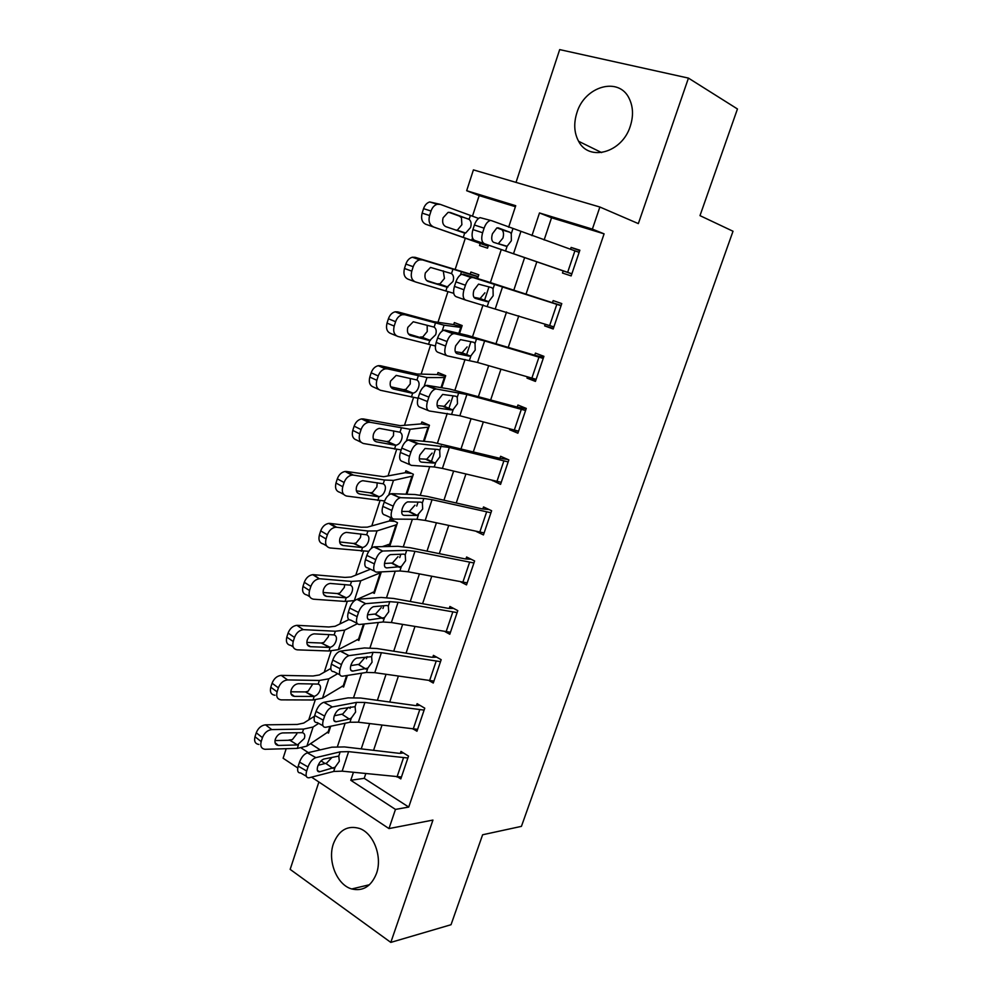 <?xml version="1.0" encoding="UTF-8"?>
<svg xmlns="http://www.w3.org/2000/svg" width="992" height="992" viewBox="0 0 992 992"><rect width="100%" height="100%" fill="white"/><g stroke="black" fill="none" stroke-linecap="round" stroke-linejoin="round"><path stroke-width="1.49" d="M576.873 112.815C573.55 123.454 574.132 132.94 578.609 141.286C588.963 161.882 622.133 152.842 630.28 126.207C633.516 116.138 633.206 107 629.337 98.803C619.169 76.161 584.635 86.068 576.873 112.815M333.436 843.659C327.248 860.746 336.846 884.926 351.738 888.968C363.022 891.535 371.256 886.389 376.476 873.506C382.602 856.815 373.649 833.33 359.575 828.481C347.572 825.034 338.855 830.093 333.436 843.659M515.394 206.708L479.161 195.61L466.674 190.712L473.42 169.88L599.875 207.018L592.373 229.115L539.487 212.958L531.935 235.674M318.878 782.006L290.16 869.376L390.811 942.4L451.038 924.718L482.62 834.768L521.432 826.361L733.014 231.248L699.992 215.636L737.453 108.971L688.448 78.108L559.686 49.6L516.026 182.392M297.749 767.969L283.117 758.235L286.192 748.7M292.07 739.697L289.007 740.02M479.161 195.61L472.502 216.095M465.372 238.043L455.043 269.812M447.925 291.722L438.005 322.239M430.627 344.943L421.166 374.034M413.528 397.507L404.525 425.208M396.651 449.45L388.095 475.776M379.973 500.749L371.851 525.748M363.494 551.44L355.793 575.137M347.212 601.524L339.934 623.943M331.13 651.012L324.248 672.179M315.233 699.918L308.748 719.87M310.521 743.628L320.193 749.878M327.162 732.257L328.488 733.088L330.72 726.256L329.084 731.253L306.888 746.108L297.302 748.39L265.05 749.295C261.367 748.737 260.078 746.17 261.181 741.582L262.446 737.626L256.258 732.803C258.193 728.016 261.293 725.363 265.534 724.83L271.746 729.591C267.505 730.137 264.405 732.815 262.446 737.626M342.116 686.166L343.579 687.047L347.398 675.44L344.187 685.187L322.512 698.17L313.026 699.98L281.282 699.868C277.351 699.36 275.962 696.694 277.103 691.846L278.38 687.84L272.081 683.24C274.003 678.466 277.053 675.85 281.232 675.378L287.568 679.929C283.377 680.413 280.314 683.054 278.38 687.84M357.219 639.542L358.856 640.485L364.275 623.98L359.476 638.612L338.322 649.661L328.935 650.988L297.34 649.847C293.434 649.214 292.057 646.437 293.223 641.502L294.512 637.447L288.089 633.07C289.924 628.444 292.851 625.865 296.893 625.332L303.341 629.66C299.299 630.205 296.36 632.797 294.512 637.447M372.434 592.373L374.306 593.39L381.35 571.888M387.748 544.645L389.93 545.761L397.482 522.697L390.116 519.039L389.484 520.961L367.313 527.161L361.2 527.223L329.989 523.404L336.685 527.273L335.507 527.26C331.762 527.918 329.046 530.435 327.372 534.8L320.701 530.881C322.363 526.541 325.066 524.049 328.811 523.392L329.989 523.404M406.063 494.202L411.965 476.197L412.734 476.21L406.832 494.227L413.379 474.263L405.902 470.778L405.257 472.713L383.681 476.718L346.592 471.498L353.412 475.118L351.9 475.106C348.304 475.825 345.712 478.293 344.112 482.509L337.317 478.838C338.904 474.635 341.484 472.18 345.08 471.473L346.592 471.498M423.435 441.254L428.048 427.168L428.804 427.23L424.179 441.328L429.449 425.258L421.86 421.947L421.216 423.906L400.26 425.667L363.407 418.946L370.363 422.332L368.503 422.294C365.056 423.063 362.576 425.481 361.063 429.573L354.132 426.151C355.644 422.084 358.124 419.666 361.559 418.909L363.407 418.946M441.006 387.636L444.317 377.568L445.048 377.679L441.75 387.748L445.706 375.683L438.005 372.558L437.36 374.542L417.024 373.996L380.444 365.738L387.512 368.863L385.33 368.826C382.044 369.632 379.676 372.012 378.225 375.968L371.169 372.794C372.608 368.863 374.964 366.494 378.25 365.688L380.444 365.738M458.812 333.324L460.772 327.385L461.491 327.546L459.544 333.498L462.16 325.537L454.348 322.586L453.691 324.595L434 321.693L397.68 311.86L404.897 314.737L402.392 314.675C399.255 315.518 396.986 317.849 395.597 321.693L388.405 318.779C389.782 314.96 392.038 312.629 395.176 311.798L397.68 311.86M476.854 278.33L477.412 276.607L478.132 276.83L477.561 278.554L478.801 274.784L470.878 272.031L470.208 274.065L415.14 257.312L422.493 259.904L419.678 259.83C416.69 260.698 414.532 262.992 413.193 266.712L405.864 264.07C407.191 260.363 409.349 258.081 412.337 257.226L415.14 257.312M488.163 246.227L480.215 243.462L479.545 245.52L487.531 248.161L488.486 245.247L488.213 246.115L425.717 224.242C421.997 222.369 420.806 218.662 422.133 213.119L423.559 208.655C424.824 205.071 426.882 202.839 429.722 201.946L439.865 204.253M365.775 773.673L364.225 778.323L408.729 807.066L604.091 233.852L551.552 217.769L544.124 239.977M536.808 261.888L526.033 294.116M518.779 315.853L508.264 347.299M500.935 369.235L490.705 399.838M483.315 421.972L473.37 451.732M465.905 474.052L456.233 502.994M448.706 525.512L439.307 553.648M431.718 576.34L422.58 603.706M414.941 626.56L406.05 653.158M398.35 676.184L389.72 702.026M381.97 725.214L373.575 750.324M397.953 777.096L400.805 778.906L408.53 756.09L400.979 751.428L400.334 753.325L399.069 753.312L344.484 746.926L331.849 747.187L307.384 752.841L315.853 757.628C312.542 758.868 309.926 761.98 308.004 766.965L306.677 771.007C305.424 775.657 306.206 777.914 309.033 777.79L333.709 771.454L342.153 771.156L401.45 777.009L407.886 758L348.614 751.638L340.182 751.837L315.853 757.628M413.652 729.256L416.95 731.24L424.762 708.176L417.099 703.675L416.454 705.597L415.189 705.535L360.642 698.021L348.068 697.872L323.876 702.286L332.37 706.949C329.121 708.077 326.542 711.128 324.632 716.1L323.293 720.192C321.991 725.078 322.822 727.446 325.773 727.285L349.953 722.238L358.36 722.201L417.595 729.331L424.105 710.098L364.895 702.46L356.512 702.386L332.444 706.924M429.387 680.81L433.268 683.029L441.18 659.68L433.417 655.352L432.76 657.299L431.495 657.212L376.997 648.532L364.486 647.962L340.566 651.112L348.961 655.65C345.799 656.766 343.306 659.754 341.459 664.603L340.107 668.744C338.78 673.717 339.586 676.209 342.513 676.209L366.408 672.427L374.765 672.675L433.926 681.082L440.522 661.639L381.387 652.686L373.042 652.327L349.258 655.6M445.148 631.718L449.798 634.248L457.796 610.626L449.909 606.472L449.252 608.431L448 608.307L393.551 598.449L381.114 597.444L357.467 599.292L365.75 603.706C362.7 604.81 360.282 607.724 358.509 612.448L357.132 616.652C355.781 621.699 356.55 624.315 359.439 624.489L383.048 621.996L391.369 622.53L450.467 632.276L457.126 612.597L398.065 602.305L389.769 601.66L366.271 603.62M460.809 581.969L466.513 584.883L474.61 560.976L466.612 557.008L465.942 558.992L464.69 558.818L410.304 547.745L397.928 546.294L374.592 546.815L382.763 551.106C379.812 552.197 377.481 555.036 375.77 559.637L374.381 563.89C373.004 569.024 373.736 571.776 376.588 572.124L399.9 570.958L408.171 571.789L467.195 582.887L473.94 562.972L414.954 551.316L406.708 550.362L383.507 550.994M476.247 531.464L483.439 534.924L491.623 510.731L483.513 506.949L482.831 508.958L481.591 508.747L427.267 496.434L414.966 494.524L391.914 493.681L399.999 497.823C397.147 498.889 394.903 501.667 393.241 506.156L391.84 510.458C390.439 515.679 391.146 518.556 393.948 519.101L416.962 519.287L425.196 520.416L484.121 532.915L490.941 512.752L432.053 499.695L423.844 498.443L400.954 497.699M492.466 480.438L500.563 484.369L508.846 459.891L500.613 456.295L499.918 458.329L432.202 442.122L409.473 439.878L418.636 443.709L417.458 443.846C414.718 444.9 412.548 447.615 410.948 451.992L409.522 456.345C408.096 461.652 408.766 464.665 411.531 465.384L434.236 466.972L442.407 468.41L501.245 482.335L508.152 461.925L449.364 447.429L418.636 443.709M509.826 428.978L509.578 429.71L517.886 433.206L526.281 408.419L517.923 405.021L517.216 407.08L449.661 389.05L427.254 385.38L436.53 389.038L435.166 389.162C432.524 390.203 430.429 392.857 428.879 397.122L427.44 401.537C425.99 406.931 426.622 410.08 429.35 410.998L459.854 415.76L518.58 431.148L525.574 410.49L466.885 394.518L436.53 389.038M527.409 376.898L527 378.113L535.432 381.412L543.926 356.326L535.432 353.127L534.725 355.223L467.344 335.321L445.259 330.175L454.671 333.659L453.096 333.758C450.566 334.788 448.545 337.379 447.057 341.533L445.594 346.01C444.106 351.49 444.714 354.789 447.392 355.892L477.512 362.452L536.139 379.328L543.219 358.422L484.629 340.938L454.671 333.659M545.203 324.186L544.633 325.897L553.189 328.984L561.782 303.589L553.164 300.601L552.457 302.721L485.237 280.897L463.5 274.251L473.035 277.549L471.274 277.624C468.844 278.64 466.897 281.17 465.459 285.225L463.971 289.751C462.47 295.331 463.028 298.766 465.657 300.08L553.896 326.876L561.063 305.722L473.035 277.549M489.713 220.745C487.37 221.737 485.51 224.217 484.108 228.172L474.412 225.01C475.813 221.08 477.685 218.612 480.029 217.62L491.648 220.708L579.142 252.365L571.876 273.78L474.56 240.349L563.196 270.903L562.476 273.036L571.156 275.912L579.861 250.207L571.119 247.43L570.499 249.277M599.875 207.018L638.34 223.609L688.448 78.108M604.091 233.852L592.373 229.115M408.729 807.066L395.473 809.41L388.976 828.58L311.562 777.145M390.811 942.4L432.946 820.074L388.976 828.58M508.636 227.23L515.728 205.704L466.674 190.712M337.454 746.554L345.129 723.242M350.015 708.437L350.523 706.887M353.636 697.475L361.634 673.184M366.395 658.762L367.09 656.63M370.004 647.788L378.336 622.492M382.962 608.48L383.867 605.74M386.582 597.506L395.25 571.194M399.739 557.578L400.842 554.23M403.36 546.604L412.374 519.25M416.727 506.069L418.041 502.076M420.335 495.082L429.71 466.662M431.284 461.888L435.438 449.264M437.534 442.928L447.268 413.404M448.768 408.828L453.071 395.796M454.944 390.129L465.037 359.476M466.476 355.111L470.915 341.645M472.564 336.66L483.042 304.866M484.406 300.712L488.994 286.8M490.408 282.522L501.22 249.711M301.308 748.03L308.326 752.618M321.036 760.889L325.153 763.58M353.425 772.359L350.784 780.282L395.473 809.41M524.594 257.709L513.819 290.135M506.54 311.996L496.025 343.629M488.684 365.688L478.454 396.465M471.051 418.723L461.094 448.657M453.617 471.101L443.945 500.204M436.418 522.846L426.994 551.143M419.405 573.959L410.254 601.474M402.616 624.452L393.725 651.198M386.024 674.349L377.382 700.327M369.619 723.639L361.224 748.886M364.225 778.323L350.784 780.282M551.552 217.769L539.487 212.958M494.686 480.971L492.379 480.686M518.543 431.272L509.578 429.71M535.854 380.147L527 378.113M553.387 328.402L544.633 325.897M579.712 250.666L571.119 247.43M403.409 752.928L400.334 753.325M318.122 765.316L326.604 763.121L331.712 757.677M308.004 766.965L299.534 762.116L298.22 766.146L306.677 771.007M299.534 762.116C301.444 757.144 304.06 754.056 307.384 752.841M306.317 776.228L300.601 772.929C297.774 773.053 296.968 770.784 298.22 766.146M335.098 767.238L319.523 771.813C317.316 771.912 316.708 770.114 317.713 766.419C319.238 762.476 321.296 760.008 323.888 759.029L338.78 756.078L339.326 761.273L335.098 767.238L333.709 771.454M314.501 716.212L303.726 723.069L297.327 724.433L265.534 724.83M318.655 723.366L313.112 727L303.564 729.083L271.746 729.591M275.044 742.686L278.33 745.438C275.416 745.004 274.4 742.958 275.292 739.3C276.842 735.494 279.285 733.361 282.633 732.927L302.399 732.679C304.656 733.373 305.3 735.295 304.346 738.445L297.451 744.942L289.825 740.243L274.995 740.59M278.603 745.438L297.451 744.942M258.887 744.446C255.204 743.876 253.902 741.309 254.994 736.746L256.258 732.803M289.825 740.243L292.442 739.511L296.831 733.857M419.864 705.287L416.454 705.597M334.316 715.778L342.761 714.004L348.366 707.383M324.632 716.1L316.039 711.4L314.712 715.48L323.293 720.192M316.039 711.4C317.948 706.44 320.528 703.415 323.801 702.299L323.876 702.286M341.98 714.265L349.32 719.051L336.139 721.754C333.808 721.866 333.176 719.981 334.217 716.1C335.73 712.157 337.776 709.739 340.33 708.858L355.099 706.676L355.595 712.045L351.366 717.972L349.32 719.051L341.992 714.265M322.946 725.735L317.242 722.585C314.266 722.722 313.422 720.353 314.712 715.48M436.592 657.126L432.76 657.299M350.771 665.632L359.116 664.28L364.721 657.746M341.459 664.603L332.766 660.052L331.415 664.181L340.107 668.744M332.766 660.052C334.602 655.228 337.094 652.252 340.268 651.161L340.566 651.112M339.872 674.82L333.87 671.658C330.919 671.634 330.1 669.141 331.415 664.181M367.834 668.1L352.768 671.113C350.474 671.088 349.866 669.104 350.92 665.173C352.383 661.329 354.355 658.961 356.835 658.08L371.603 656.667L372.062 662.21L367.834 668.1L366.408 672.427M453.642 608.431L449.252 608.431M367.486 614.854L375.67 613.961L381.263 607.513M358.509 612.448L349.692 608.059L348.328 612.25L357.132 616.652M349.692 608.059C351.466 603.359 353.884 600.458 356.946 599.366L357.467 599.292M357.046 623.286L350.684 620.099C347.783 619.901 346.989 617.284 348.328 612.25M384.499 617.632L369.607 619.839C367.35 619.678 366.755 617.607 367.834 613.602C369.247 609.857 371.157 607.538 373.562 606.67L386.793 605.48L388.318 606.05L388.728 611.779L384.499 617.632L383.048 621.996M330.782 668.496L319.35 674.957L313.013 675.998L281.356 675.391M337.689 673.667L328.811 678.838L319.362 680.45L287.68 679.929M291.028 693.879L294.426 696.359C291.338 695.95 290.247 693.83 291.164 689.973C292.702 686.166 295.132 684.071 298.431 683.699L318.184 684.083C320.416 684.877 321.048 686.861 320.081 690.06C318.928 693.383 316.969 695.479 314.204 696.359L305.449 691.92L290.805 691.796M294.426 696.359L313.187 696.458M274.982 695.231C271.064 694.722 269.675 692.056 270.804 687.233L272.081 683.24M313.199 696.458L305.462 691.92L308.078 691.263L312.852 683.897M348.874 619.591L335.147 626.274L328.885 626.994L297.364 625.344M357.368 623.72L344.695 630.106L335.358 631.234L303.812 629.66M307.247 644.502L310.446 646.685C307.371 646.176 306.292 643.957 307.222 640.051C308.698 636.356 311.029 634.297 314.228 633.863L334.155 634.905C336.375 635.798 336.995 637.868 336.003 641.105C334.85 644.453 332.89 646.524 330.125 647.33L321.272 643.027L306.838 642.432M310.446 646.685L329.121 647.404M293.223 646.995L290.941 645.432C287.035 644.788 285.659 642.01 286.8 637.112L288.089 633.07M321.272 643.027L323.888 642.432L328.278 636.839L328.724 634.533M370.487 569.21L351.131 577.009L344.943 577.406L313.571 574.69L319.325 578.77C315.419 579.378 312.604 581.932 310.843 586.433L304.296 582.292C306.044 577.815 308.859 575.273 312.753 574.678L313.571 574.69M357.046 599.354L374.926 591.492L381.151 572.496L360.766 580.791L351.528 581.424L320.143 578.782M360.766 580.791L354.318 600.594L345.042 601.425L313.596 599.205C309.702 598.436 308.351 595.547 309.529 590.538L310.843 586.433M323.702 594.543L326.653 596.403C323.59 595.783 322.536 593.489 323.479 589.521C324.88 585.937 327.124 583.904 330.212 583.432L350.325 585.144C352.52 586.136 353.115 588.281 352.123 591.567C350.945 594.952 348.986 596.998 346.245 597.717L337.28 593.551L323.107 592.484M326.653 596.403L345.241 597.754M309.777 596.762L307.074 595.026C303.18 594.233 301.828 591.356 302.994 586.371L304.296 582.292M337.28 593.551L339.884 593.03L344.274 587.462L344.745 584.573M471.101 559.228L465.942 558.992M384.474 563.468L392.423 563.022L398.015 556.661M375.77 559.637L366.829 555.421L365.453 559.649L374.381 563.89M366.829 555.421C368.54 550.833 370.872 547.993 373.835 546.927L374.592 546.815M374.468 571.119L367.71 567.883C364.845 567.511 364.089 564.77 365.453 559.649M401.363 566.531L386.657 567.92C384.437 567.635 383.867 565.452 384.958 561.385C386.322 557.727 388.17 555.47 390.501 554.615L403.732 554.131L405.232 554.813L405.604 560.716L401.363 566.531L399.9 570.958M394.804 521.37L389.484 520.961M382.242 546.654L390.55 543.839L396.862 524.632L377.022 530.894L367.908 531.018L336.685 527.273M368.764 551.341L330.038 547.956C326.182 547.026 324.843 544.025 326.046 538.954L327.372 534.8M340.417 543.963L343.058 545.513C340.02 544.782 338.979 542.401 339.946 538.371C341.285 534.899 343.43 532.902 346.394 532.382L366.68 534.787C368.863 535.878 369.433 538.098 368.429 541.434C367.238 544.844 365.292 546.865 362.551 547.51L353.487 543.48L339.624 541.954M343.058 545.513L361.547 547.51M326.616 545.91L323.392 544C319.536 543.07 318.196 540.07 319.387 535.023L320.701 530.881M353.487 543.48L356.078 543.033L360.48 537.503L360.914 533.981M489.106 509.553L482.831 508.958M401.723 511.45L409.386 511.463L414.966 505.188M393.241 506.156L384.189 502.101L382.8 506.391L391.84 510.458M384.189 502.101C385.838 497.624 388.095 494.859 390.96 493.805L391.914 493.681M409.386 511.463L417.21 515.418L403.93 515.356C401.735 514.922 401.19 512.641 402.306 508.512C403.62 504.94 405.406 502.746 407.65 501.89L420.881 502.15L422.369 502.944L422.679 509.032L417.21 515.418M392.138 518.27L384.958 515.022C382.131 514.464 381.412 511.587 382.8 506.391M507.966 459.494L499.918 458.329M419.256 458.812L426.746 459.209L432.128 453.084M410.948 451.992L401.772 448.099L400.359 452.439L409.522 456.345M401.772 448.099C403.372 443.746 405.542 441.043 408.295 439.989L409.473 439.878M410.056 464.752L402.43 461.478C399.64 460.747 398.945 457.734 400.359 452.439M435.736 462.433L433.789 463.053L421.414 462.136C419.244 461.553 418.736 459.16 419.864 454.956L425.022 448.496L438.253 449.512L439.704 450.418L439.964 456.704L435.736 462.433L434.236 466.972M526.132 408.853L517.216 407.08M437.088 405.554L444.317 406.323L449.512 400.322M428.879 397.122L419.591 393.402L418.153 397.804L427.44 401.537M419.591 393.402C421.129 389.162 423.212 386.52 425.866 385.479L427.254 385.38M428.222 410.539L420.112 407.253C417.372 406.336 416.714 403.186 418.153 397.804M453.245 409.411L451.31 409.932L439.109 408.233C436.988 407.501 436.505 404.996 437.658 400.731L442.63 394.419L455.836 396.23L457.262 397.246L457.473 403.732L453.245 409.411L451.72 414.011M411.73 473.494L405.257 472.713M411.965 476.197L393.477 480.401L384.474 480.004L353.412 475.118M399.838 497.203L399.069 497.401M384.611 500.96L346.692 496.062C342.848 494.996 341.546 491.871 342.761 486.725L344.112 482.509M357.368 492.764L359.662 494.004C356.649 493.148 355.62 490.68 356.599 486.588C357.876 483.216 359.935 481.256 362.787 480.698L383.234 483.811C385.392 485.014 385.962 487.308 384.921 490.705C383.743 494.14 381.784 496.136 379.056 496.682L369.88 492.813L356.388 490.829M359.662 494.004L378.064 496.67M343.716 494.425L339.921 492.342C336.09 491.263 334.775 488.163 335.978 483.03L337.317 478.838M369.88 492.813L372.459 492.429L376.861 486.936L377.22 482.757M429.437 425.283L421.216 423.906M428.048 427.168L410.13 429.288L370.363 422.332M401.19 449.909L363.556 443.523C359.736 442.296 358.447 439.072 359.699 433.839L361.063 429.573M374.592 440.919L376.476 441.849C373.476 440.882 372.471 438.315 373.476 434.161C374.691 430.9 376.662 428.978 379.39 428.37L399.999 432.214C402.132 433.529 402.678 435.91 401.636 439.344C400.47 442.73 398.561 444.689 395.92 445.234L386.471 441.527L373.426 439.121M376.476 441.849L394.779 445.197M361.088 442.283L356.661 440.051C352.842 438.824 351.552 435.6 352.78 430.392L354.132 426.151M386.471 441.527L389.05 441.217L393.452 435.761L393.663 430.875M445.507 376.29L437.36 374.542M444.317 377.568L426.994 377.555L387.512 368.863M418.016 398.226L380.63 390.327C376.836 388.951 375.571 385.603 376.836 380.283L378.225 375.968M392.063 388.405L393.502 389.05C390.513 387.959 389.534 385.293 390.55 381.089L396.205 375.398L416.962 379.986C419.07 381.412 419.604 383.867 418.537 387.364C417.409 390.65 415.586 392.584 413.056 393.154L403.273 389.608L390.749 386.818M393.502 389.05L411.692 393.092M378.733 389.459L373.6 387.103C369.805 385.727 368.54 382.379 369.793 377.096L371.169 372.794M403.273 389.608L405.84 389.385L410.242 383.966L410.316 378.522M543.542 357.455L534.725 355.223M455.278 351.701L462.098 352.768L467.108 346.902M447.057 341.533L437.621 337.999L436.17 342.463L445.594 346.01M437.621 337.999C439.109 333.858 441.13 331.278 443.672 330.262L445.259 330.175M446.648 355.62L438.03 352.334C435.327 351.218 434.707 347.919 436.17 342.463M470.964 355.719L469.067 356.14L457.052 353.636C454.956 352.755 454.497 350.139 455.675 345.799L460.462 339.624L473.643 342.265L475.032 343.406L475.205 350.089L470.964 355.719L469.439 360.369M461.764 326.728L453.691 324.595M460.772 327.385L444.056 325.202L404.897 314.737M435.426 345.985L397.916 336.474C394.146 334.924 392.906 331.452 394.196 326.058L395.597 321.693M409.795 335.209L410.738 335.594C407.774 334.366 406.807 331.613 407.836 327.335L413.255 321.755L434.136 327.112C436.232 328.65 436.74 331.192 435.649 334.738L429.796 340.479L408.431 333.932M410.738 335.594L428.817 340.343M396.664 335.941L390.761 333.498C386.992 331.948 385.739 328.501 387.016 323.119L388.405 318.779M420.273 337.057L422.828 336.92L427.242 331.539L427.168 325.55M561.162 305.437L552.457 302.721M473.928 297.302L480.103 298.555L484.914 292.814M465.459 285.225L455.898 281.877L454.435 286.39L463.971 289.751M455.898 281.877C457.337 277.834 459.284 275.317 461.726 274.313L463.5 274.251M465.322 299.968L456.171 296.707C453.518 295.38 452.935 291.946 454.435 286.39M488.92 301.345L487.035 301.667L475.205 298.344C473.147 297.302 472.725 294.574 473.928 290.16L478.541 284.134L491.672 287.606L493.036 288.87L493.16 295.765L488.92 301.345L487.37 306.057M478.206 276.594L470.208 274.065M477.412 276.607L422.493 259.904M453.766 293.334L415.425 281.926C411.68 280.215 410.465 276.619 411.779 271.138L413.193 266.712M427.775 281.319L428.184 281.468C425.246 280.116 424.303 277.264 425.357 272.912L430.528 267.431L451.521 273.581C453.592 275.243 454.076 277.872 452.984 281.468L447.119 287.11L426.597 280.525M428.184 281.468L446.152 286.948M414.842 281.703L408.134 279.211C404.376 277.512 403.161 273.928 404.463 268.472L405.864 264.07M437.497 283.848L440.026 283.799L444.453 278.454L443.238 270.828M563.196 270.903L571.838 273.916M509.938 232.264L511.277 233.653L511.339 240.746L507.098 246.289L498.319 243.66L502.956 238.043C503.911 234.273 503.601 231.558 502.014 229.908L509.938 232.264L498.182 227.825M474.412 225.01L472.924 229.586L482.608 232.76C481.07 238.427 481.591 242.023 484.183 243.536M480.029 217.62L491.4 220.633M496.967 227.862L501.394 229.536M474.56 240.349C471.956 238.824 471.411 235.24 472.924 229.586M484.108 228.172L482.608 232.76M506.788 246.425L493.607 242.333C491.586 241.13 491.189 238.278 492.416 233.802L496.868 227.9L498.356 227.875M478.578 218.426L440.312 204.389L437.212 204.278C434.36 205.17 432.301 207.427 431.024 211.036L423.559 208.655M480.215 243.462L425.717 224.242M469.117 219.381C471.175 221.154 471.646 223.87 470.53 227.54L465.682 233.021L464.678 233.083L445.854 226.66C442.94 225.172 442.01 222.208 443.089 217.806L448.024 212.424L450.418 212.511L469.117 219.381L470.431 215.338M422.133 213.119L429.586 215.512L431.024 211.036M429.586 215.512C428.246 221.08 429.437 224.8 433.157 226.684M456.022 230.194L457.448 230.02L461.875 224.713L461.441 217.682L459.42 216.095L448.855 212.288M340.182 751.837L338.78 756.078M348.614 751.638L342.153 771.156M403.434 757.95L396.998 777.009M317.366 770.437L319.697 771.776M333.027 768.403L325.822 763.418M297.302 748.39L298.468 744.806M306.888 746.108L313.112 727M302.399 732.679L303.564 729.083M328.253 731.513L329.927 726.417M254.994 736.746L261.181 741.582M351.366 717.972L349.953 722.238M356.512 702.386L355.099 706.676M364.895 702.46L358.36 722.201M419.678 709.925L413.168 729.207M333.932 720.552L336.139 721.754M373.042 652.327L371.603 656.667M381.387 652.686L374.765 672.675M436.12 661.317L429.524 680.834M350.734 670.046L352.768 671.113M365.8 669.092L358.348 664.504M389.769 601.66L388.318 606.05M398.065 602.305L391.369 622.53M452.749 612.138L446.065 631.879M367.772 618.921L369.607 619.839M382.49 618.524L374.914 614.147M313.026 699.98L314.204 696.359M322.512 698.17L328.811 678.838M318.184 684.083L319.362 680.45M343.368 685.398L346.605 675.564M270.804 687.233L277.103 691.846M328.935 650.988L330.125 647.33M338.322 649.661L344.695 630.106M334.155 634.905L335.358 631.234M358.67 638.761L363.481 624.067M286.8 637.112L293.223 641.502M345.042 601.425L346.245 597.717M350.325 585.144L351.528 581.424M374.133 591.604L380.358 572.595M302.994 586.371L309.529 590.538M406.708 550.362L405.232 554.813M414.954 551.316L408.171 571.789M469.576 562.377L462.818 582.354M385.032 567.151L386.657 567.92M399.379 567.337L391.679 563.171M361.336 551.254L362.551 547.51M371.343 548.316L377.022 530.894M366.68 534.787L367.908 531.018M389.769 543.901L396.081 524.669M319.387 535.023L326.046 538.954M418.45 514.798L416.962 519.287M423.844 498.443L422.369 502.944M432.053 499.695L425.196 520.416M486.601 512.008L479.768 532.233M402.541 514.736L403.93 515.356M416.479 515.518L408.642 511.562M441.204 445.867L439.704 450.418M449.364 447.429L442.407 468.41M503.837 461.044L496.918 481.504M420.286 461.652L421.414 462.136M433.789 463.053L425.828 459.321M458.788 392.634L457.262 397.246M466.885 394.518L459.854 415.76M521.284 409.448L514.278 430.156M438.266 407.886L439.109 408.233M451.31 409.932L443.226 406.435M377.816 500.476L379.056 496.682M388.715 495.033L393.477 480.401M383.234 483.811L384.474 480.004M335.978 483.03L342.761 486.725M394.518 449.091L395.758 445.247M406.298 441.08L410.13 429.288M399.999 432.214L401.252 428.358M352.78 430.392L359.699 433.839M411.407 397.073L412.672 393.179M424.105 386.421L426.994 377.555M416.962 379.986L418.227 376.08M369.793 377.096L376.836 380.283M476.582 338.731L475.032 343.406M484.629 340.938L477.512 362.452M538.941 357.219L531.848 378.188M469.067 356.14L460.834 352.867M428.519 344.41L429.796 340.479M442.147 331.068L444.056 325.202M434.136 327.112L435.414 323.156M387.016 323.119L394.196 326.058M494.599 284.146L493.036 288.87M502.597 286.688L495.38 308.475M556.822 304.358L549.642 325.587M487.035 301.667L478.677 298.642M445.83 291.09L447.119 287.11M460.424 274.995L461.33 272.192M451.521 273.581L452.811 269.576M404.463 268.472L411.779 271.138M507.098 246.289L505.523 251.05M512.852 228.854L511.277 233.653M520.8 231.744L513.484 253.803M574.914 250.84L567.647 272.329M463.363 237.113L464.678 233.083M471.795 240.076L472.502 237.906M487.494 245.855L487.779 244.999M459.42 216.095L468.236 218.934M578.609 141.286L601.636 152.594M351.738 888.968L369.483 884.728M317.415 770.61L319.523 771.813M275.119 742.946L278.33 745.438M323.801 702.299L332.37 706.949M365.986 669.054L358.534 664.466M340.268 651.161L348.961 655.65M382.862 618.462L375.286 614.085M356.946 599.366L365.75 603.706M287.568 679.929L281.232 675.378M329.356 647.404L321.507 643.039M303.341 629.66L296.893 625.332M345.7 597.767L337.751 593.563M319.325 578.77L312.753 574.678M399.937 567.25L392.237 563.084M373.835 546.927L382.763 551.106M362.254 547.534L354.181 543.504M335.507 527.26L328.811 523.392M390.96 493.805L399.999 497.823M434.694 462.942L426.746 459.209M408.295 439.989L417.458 443.846M452.402 409.82L444.317 406.323M425.866 385.479L435.166 389.162M378.994 496.694L370.81 492.838M351.9 475.106L345.08 471.473M395.92 445.234L387.624 441.576M368.503 422.294L361.559 418.909M413.056 393.154L404.649 389.67M385.33 368.826L378.25 365.688M470.307 356.029L462.098 352.768M443.672 330.262L453.096 333.758M430.392 340.43L421.86 337.144M402.392 314.675L395.176 311.798M488.436 301.568L480.103 298.555M461.726 274.313L471.274 277.624M447.938 287.06L439.282 283.972M419.678 259.83L412.337 257.226M465.682 233.021L456.915 230.144M437.212 204.278L429.722 201.946"/></g></svg>
